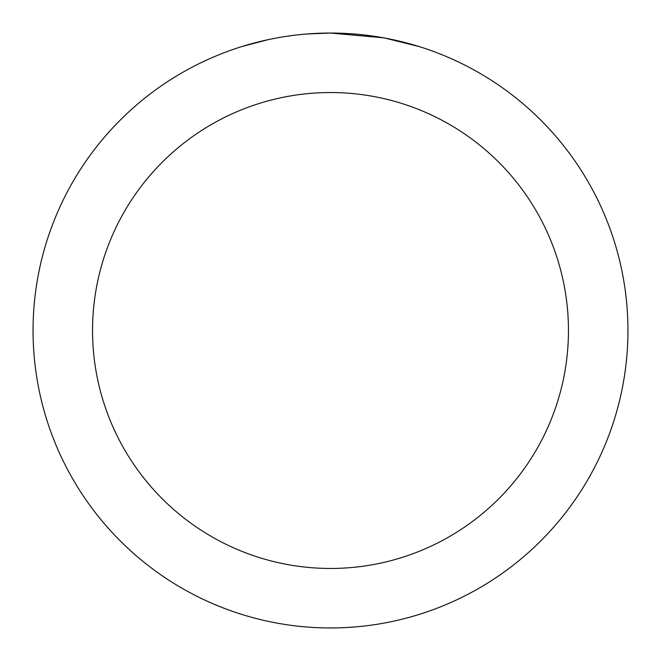 <?xml version="1.0" encoding="UTF-8"?>
<svg xmlns="http://www.w3.org/2000/svg" width="661" height="661" viewBox="0 0 661 661"><rect width="100%" height="100%" fill="white"/><g stroke="black" fill="none" stroke-linecap="round" stroke-linejoin="round"><path stroke-width="0.99" d="M336.432 33.108L340.564 33.224M367.128 35.314L368.384 35.471M383.339 37.784L330.5 33.05A297.45 297.45 0 0 1 627.95 330.5A297.45 297.45 0 0 1 330.5 627.95A297.45 297.45 0 0 1 33.05 330.5A297.45 297.45 0 0 1 330.5 33.05L307.258 33.959M384.743 38.041L418.867 46.485M330.5 92.54A237.96 237.96 0 0 1 568.46 330.5A237.96 237.96 0 0 1 330.5 568.46A237.96 237.96 0 0 1 92.54 330.5A237.96 237.96 0 0 1 330.5 92.54M296.954 34.95L293.327 35.38M242.141 46.485L268.06 39.677M285.023 36.545L293.327 35.388M308.695 33.851L313.43 33.546M286.031 36.396L291.501 35.62"/></g></svg>
